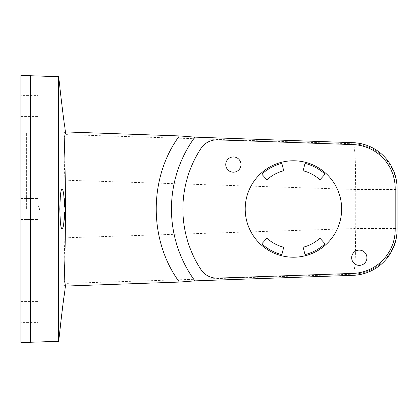 <?xml version="1.0" encoding="UTF-8"?>
<svg xmlns="http://www.w3.org/2000/svg" width="418" height="418" viewBox="0 0 418 418"><rect width="100%" height="100%" fill="white"/><g stroke="black" fill="none" stroke-linecap="round" stroke-linejoin="round"><path stroke-width="0.31" stroke-dasharray="2.09 1.57" d="M20.9 75.595L20.9 342.405M30.43 75.595L30.43 342.405M20.9 322.393L20.9 301.43L20.9 322.393L38.054 322.393L38.054 301.43L38.054 322.393M20.9 301.43L38.054 301.43M38.054 205.285L39.773 209L38.054 212.684L38.054 229.012L38.054 188.988L38.054 212.684M38.054 209L38.054 188.988L38.054 209M20.9 209L20.9 132.767L20.9 209M26.616 209L26.616 132.767L26.616 209M20.9 95.607L20.9 116.57L20.9 95.607L38.054 95.607L38.054 116.57L38.054 95.607M20.9 116.57L38.054 116.57M62.099 228.996L61.603 228.724L61.127 227.544L60.38 222.977L59.795 206.805L60.777 192.061L61.598 189.281L62.115 189.009L62.606 189.594M63.573 193.142L63.62 193.429M63.782 194.448L63.834 194.798M63.917 195.405L63.964 195.802M64.001 196.063L64.058 196.549M64.058 196.57L64.236 198.325M64.362 199.814L64.403 200.358M64.67 206.377L64.685 207.161M64.665 212.072L64.576 214.622M64.55 215.233L64.534 215.505M64.492 216.226L64.477 216.54M64.435 217.214L64.403 217.616M64.189 220.197L64.153 220.542M64.058 221.435L63.98 222.094M63.923 222.528L63.855 223.066M64.696 291.9L38.054 291.9L38.054 331.923L38.054 291.9M60.192 328.02L60.223 327.691M62.12 310.961L62.219 310.151M63.108 303.154L63.144 302.857M59.784 331.923L38.054 331.923M30.43 209L30.43 75.731L30.43 209M58.635 76.713L58.635 341.287M63.959 286.116L65.548 284.731L65.527 284.068L64.931 283.42C63.865 280.086 63.849 264.881 64.884 237.816L65.537 209L64.884 180.184C63.849 153.119 63.865 137.914 64.931 134.58L65.527 133.932L65.548 133.269L63.959 131.884M64.696 126.1L38.054 126.1L38.054 86.077L38.054 126.1M59.784 86.077L38.054 86.077M352.959 142.663L352.959 143.782A45.74 3.903 -88.2 0 1 355.269 189.464L355.269 228.536L397.1 228.536L397.1 188.398M64.884 237.816L355.269 228.536A45.74 3.903 -91.8 0 1 352.959 274.218A45.74 45.708 178 0 0 397.1 228.536L397.1 229.602M217.543 139.868L352.891 144.591A43.833 43.833 0 0 1 395.193 188.398L395.193 229.602A43.833 43.833 0 0 1 352.891 273.409L217.543 278.132A19.056 19.056 0 0 1 200.933 269.521A110.535 110.535 0 0 1 200.933 148.479A19.056 19.056 0 0 1 217.543 139.868M239.498 169.097A7.623 7.623 0 0 1 228.839 170.69A7.623 7.623 0 0 1 227.246 160.026A7.623 7.623 0 0 1 237.905 158.432A7.623 7.623 0 0 1 239.498 169.097M332.185 237.68A48.216 48.216 0 0 1 264.746 247.759A48.216 48.216 0 0 1 254.666 180.32A48.216 48.216 0 0 1 322.106 170.241A48.216 48.216 0 0 1 332.185 237.68M305.015 254.625L303.139 247.237A39.449 39.449 0 0 0 319.953 238.203L325.073 243.846A47.072 47.072 0 0 1 305.015 254.625M281.836 254.625A47.072 47.072 0 0 1 261.778 243.846L266.903 238.203A39.449 39.449 0 0 0 283.717 247.237L281.836 254.625M305.015 163.375A47.072 47.072 0 0 1 325.073 174.154L319.953 179.797A39.449 39.449 0 0 0 303.139 170.763L305.015 163.375M283.717 170.763A39.449 39.449 0 0 0 266.903 179.797L261.778 174.154A47.072 47.072 0 0 1 281.836 163.375L283.717 170.763M365.426 262.279A7.623 7.623 0 0 1 354.767 263.873A7.623 7.623 0 0 1 353.173 253.209A7.623 7.623 0 0 1 363.832 251.615A7.623 7.623 0 0 1 365.426 262.279M64.884 180.184L355.269 189.464L397.1 189.464A45.74 45.708 180 0 0 352.959 143.782L64.931 134.58M352.959 275.337L352.959 274.218L64.931 283.42M397.1 228.536L397.1 228.536A45.74 45.708 180 0 1 352.959 274.218M62.005 188.988L38.054 188.988L62.005 188.988M62.005 229.012L38.054 229.012L62.005 229.012M20.9 198.519L38.054 198.519L20.9 198.519M26.616 285.233L20.9 285.233M20.9 219.481L38.054 219.481L20.9 219.481M26.616 132.767L20.9 132.767M65.605 284.512L65.417 286.069M65.605 133.488L65.417 131.931"/><path stroke-width="0.63" d="M30.43 75.595L20.9 75.595L20.9 342.405L30.43 342.405L30.43 75.595M64.685 207.161L63.646 193.56L62.852 190.174L61.906 189.004L61.038 190.796L60.38 195.023L59.784 209L60.375 222.925L61.033 227.178L61.801 228.939L62.219 228.933L62.747 228.092L63.651 224.388L64.665 212.072M62.93 190.409L63.108 191.005M63.306 191.81L63.379 192.144M63.395 192.223L63.473 192.625M63.489 192.708L63.573 193.142M63.62 193.429L63.782 194.448M63.834 194.798L63.917 195.405M63.964 195.802L64.001 196.063M64.262 198.576L64.362 199.814M64.403 200.358L64.67 206.241M64.576 214.622L64.55 215.233M64.534 215.505L64.492 216.226M64.477 216.54L64.435 217.214M64.403 217.616L64.189 220.197M64.153 220.542L64.1 221.07M63.98 222.094L63.923 222.528M63.855 223.066L63.661 224.341M63.63 224.518L63.573 224.847M63.536 225.051L63.479 225.354M63.442 225.548L63.384 225.835M63.343 226.018L63.285 226.279M63.259 226.378L63.186 226.687M63.04 227.235L62.961 227.502M62.831 227.878L62.721 228.155M62.601 228.416L62.428 228.709M63.144 302.857L64.696 291.9C64.529 290.724 59.434 333.062 59.784 331.923L60.192 328.02M60.223 327.691L62.12 310.961M62.219 310.151L63.108 303.154M59.784 331.923L58.635 341.287L58.635 76.713L30.43 75.731M179.364 135.928L63.959 131.884C64.905 153.234 65.407 178.941 65.459 209C65.407 239.054 64.905 264.761 63.959 286.116L179.364 282.072L194.877 280.865A121.967 121.967 0 0 1 194.877 137.135L179.364 135.928C148.531 177.613 148.531 240.387 179.364 282.072M59.784 86.077C59.434 84.938 64.529 127.276 64.696 126.1C64.529 127.276 59.434 84.938 59.784 86.077L58.635 76.713M194.877 137.135L352.959 142.663A45.766 45.74 90 0 1 397.1 188.398L397.1 229.602A45.766 45.74 90 0 1 352.959 275.337L194.877 280.865M200.933 148.479A110.535 110.535 0 0 0 200.933 269.521A19.056 19.056 0 0 0 217.543 278.132L352.891 273.409A43.833 43.833 0 0 0 395.193 229.602L395.193 188.398A43.833 43.833 0 0 0 352.891 144.591L217.543 139.868A19.056 19.056 0 0 0 200.933 148.479M332.185 237.68A48.216 48.216 0 0 1 264.746 247.759A48.216 48.216 0 0 1 254.666 180.32A48.216 48.216 0 0 1 322.106 170.241A48.216 48.216 0 0 1 332.185 237.68M239.498 169.097A7.623 7.623 0 0 1 228.839 170.69A7.623 7.623 0 0 1 227.246 160.026A7.623 7.623 0 0 1 237.905 158.432A7.623 7.623 0 0 1 239.498 169.097M365.426 262.279A7.623 7.623 0 0 1 354.767 263.873A7.623 7.623 0 0 1 353.173 253.209A7.623 7.623 0 0 1 363.832 251.615A7.623 7.623 0 0 1 365.426 262.279M305.015 254.625L303.139 247.237A39.449 39.449 0 0 0 319.953 238.203L325.073 243.846A47.072 47.072 0 0 1 305.015 254.625M281.836 254.625A47.072 47.072 0 0 1 261.778 243.846L266.903 238.203A39.449 39.449 0 0 0 283.717 247.237L281.836 254.625M319.953 179.797A39.449 39.449 0 0 0 303.139 170.763L305.015 163.375A47.072 47.072 0 0 1 325.073 174.154L319.953 179.797M266.903 179.797L261.778 174.154A47.072 47.072 0 0 1 281.836 163.375L283.717 170.763A39.449 39.449 0 0 0 266.903 179.797M65.417 286.069L64.696 291.9M65.417 131.931L64.696 126.1M58.635 341.287L30.43 342.269"/></g></svg>
